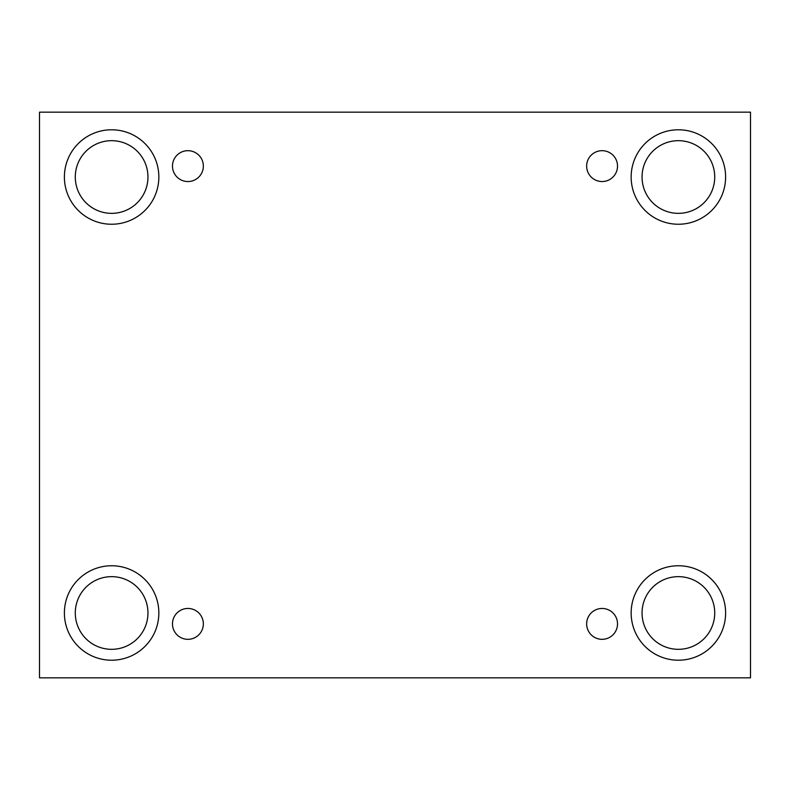 <?xml version="1.0" encoding="UTF-8"?>
<svg xmlns="http://www.w3.org/2000/svg" width="790" height="790" viewBox="0 0 790 790"><rect width="100%" height="100%" fill="white"/><g stroke="black" fill="none" stroke-linecap="round" stroke-linejoin="round"><path stroke-width="0.59" stroke-dasharray="3.95 2.96" d="M750.5 112.16L39.5 112.16L39.5 677.84L750.5 677.84L750.5 112.16M187.911 608.448A15.445 15.445 0 0 1 203.356 623.883A15.445 15.445 0 0 1 187.911 639.327A15.445 15.445 0 0 1 172.477 623.883A15.445 15.445 0 0 1 187.911 608.448M602.089 608.448A15.445 15.445 0 0 1 617.523 623.883A15.445 15.445 0 0 1 602.089 639.327A15.445 15.445 0 0 1 586.644 623.883A15.445 15.445 0 0 1 602.089 608.448M714.713 612.991A36.33 36.33 0 0 0 678.383 576.661A36.33 36.33 0 0 0 642.053 612.991A36.33 36.33 0 0 0 678.383 649.321A36.33 36.33 0 0 0 714.713 612.991M147.947 612.991A36.33 36.33 0 0 0 111.617 576.661A36.33 36.33 0 0 0 75.287 612.991A36.33 36.33 0 0 0 111.617 649.321A36.33 36.33 0 0 0 147.947 612.991M147.947 177.009A36.33 36.33 0 0 0 111.617 140.679A36.33 36.33 0 0 0 75.287 177.009A36.33 36.33 0 0 0 111.617 213.34A36.33 36.33 0 0 0 147.947 177.009M714.713 177.009A36.33 36.33 0 0 0 678.383 140.679A36.33 36.33 0 0 0 642.053 177.009A36.33 36.33 0 0 0 678.383 213.34A36.33 36.33 0 0 0 714.713 177.009M678.383 224.242A47.232 47.232 0 0 0 719.285 153.398A47.232 47.232 0 0 0 637.481 153.398A47.232 47.232 0 0 0 678.383 224.242M111.617 224.242A47.232 47.232 0 0 0 152.519 153.398A47.232 47.232 0 0 0 70.715 153.398A47.232 47.232 0 0 0 111.617 224.242M111.617 660.213A47.232 47.232 0 0 0 152.519 589.37A47.232 47.232 0 0 0 70.715 589.37A47.232 47.232 0 0 0 111.617 660.213M678.383 660.213A47.232 47.232 0 0 0 719.285 589.37A47.232 47.232 0 0 0 637.481 589.37A47.232 47.232 0 0 0 678.383 660.213M187.911 181.552A15.445 15.445 0 0 1 172.477 166.117A15.445 15.445 0 0 1 187.911 150.673A15.445 15.445 0 0 1 203.356 166.117A15.445 15.445 0 0 1 187.911 181.552M602.089 181.552A15.445 15.445 0 0 1 586.644 166.117A15.445 15.445 0 0 1 602.089 150.673A15.445 15.445 0 0 1 617.523 166.117A15.445 15.445 0 0 1 602.089 181.552"/><path stroke-width="1.19" d="M750.5 112.16L39.5 112.16L39.5 677.84L750.5 677.84L750.5 112.16M187.911 639.327A15.445 15.445 0 0 1 174.541 616.17A15.445 15.445 0 0 1 201.282 616.17A15.445 15.445 0 0 1 187.911 639.327M602.089 639.327A15.445 15.445 0 0 1 588.718 616.17A15.445 15.445 0 0 1 615.459 616.17A15.445 15.445 0 0 1 602.089 639.327M602.089 181.552A15.445 15.445 0 0 1 588.718 158.395A15.445 15.445 0 0 1 615.459 158.395A15.445 15.445 0 0 1 602.089 181.552M187.911 181.552A15.445 15.445 0 0 1 174.541 158.395A15.445 15.445 0 0 1 201.282 158.395A15.445 15.445 0 0 1 187.911 181.552M678.383 660.213A47.232 47.232 0 0 1 637.481 589.37A47.232 47.232 0 0 1 719.285 589.37A47.232 47.232 0 0 1 678.383 660.213M111.617 660.213A47.232 47.232 0 0 1 70.715 589.37A47.232 47.232 0 0 1 152.519 589.37A47.232 47.232 0 0 1 111.617 660.213M111.617 224.242A47.232 47.232 0 0 1 70.715 153.398A47.232 47.232 0 0 1 152.519 153.398A47.232 47.232 0 0 1 111.617 224.242M678.383 224.242A47.232 47.232 0 0 1 637.481 153.398A47.232 47.232 0 0 1 719.285 153.398A47.232 47.232 0 0 1 678.383 224.242M642.053 177.009A36.33 36.33 0 0 1 696.553 145.548A36.33 36.33 0 0 1 696.553 208.481A36.33 36.33 0 0 1 642.053 177.009M75.287 177.009A36.33 36.33 0 0 1 129.787 145.548A36.33 36.33 0 0 1 129.787 208.481A36.33 36.33 0 0 1 75.287 177.009M75.287 612.991A36.33 36.33 0 0 1 129.787 581.519A36.33 36.33 0 0 1 129.787 644.452A36.33 36.33 0 0 1 75.287 612.991M642.053 612.991A36.33 36.33 0 0 1 696.553 581.519A36.33 36.33 0 0 1 696.553 644.452A36.33 36.33 0 0 1 642.053 612.991"/></g></svg>
